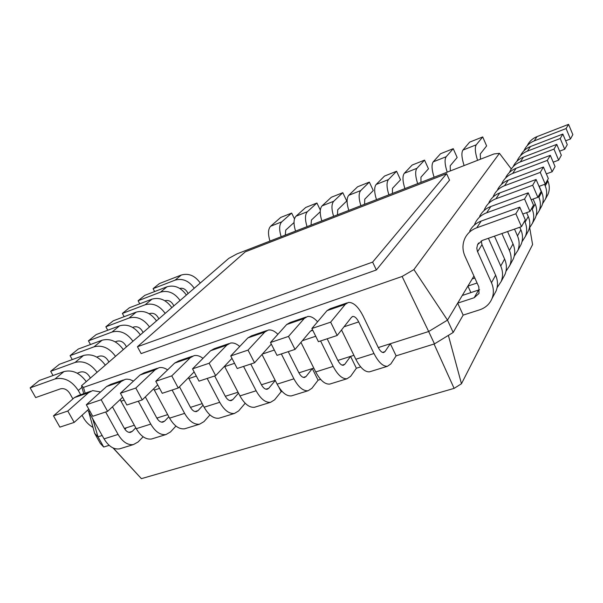 <?xml version="1.0" encoding="UTF-8"?>
<svg xmlns="http://www.w3.org/2000/svg" width="603" height="603" viewBox="0 0 603 603"><rect width="100%" height="100%" fill="white"/><g stroke="black" fill="none" stroke-linecap="round" stroke-linejoin="round"><path stroke-width="0.9" d="M446.619 173.672L245.3 251.828L137.446 346.733L372.631 262.094L446.619 173.672L449.529 180.169L376.355 269.971L372.631 262.094M137.446 346.733L141.132 353.592L376.355 269.971M83.47 387.405L402.111 276.468L413.907 269.579L499.45 153.328L493.978 153.961L236.956 253.901L228.748 258.401L81.526 385.732L83.47 387.405L85.166 393.164M402.111 276.468L428.673 331.522L447.486 320.118L473.935 276.046M378.292 347.562L428.673 331.522L434.469 343.891L453.185 332.449L463.164 315.113L457.677 303.136L474.169 297.739L478.986 293.435L478.835 286.885L464.943 256.132C462.26 249.898 462.313 243.838 465.094 237.959C467.574 233.165 471.448 229.781 476.732 227.806L515.866 213.779L521.482 226.653L482.355 240.416L477.568 244.667L476.8 248.157L477.38 251.247L491.468 282.701C493.804 288.144 493.978 293.457 491.98 298.628C489.628 304.1 485.521 307.832 479.656 309.821L463.164 315.113M337.846 360.443L353.908 355.325M298.922 372.835L313.794 368.101M261.431 384.774L275.202 380.387M225.303 396.277L238.034 392.221M190.458 407.372L202.216 403.626M156.833 418.075L167.679 414.623M124.369 428.416L134.348 425.236M92.508 418.165L97.987 436.813L102.178 435.479M88.52 411.095L94.656 433.338L97.987 436.813L103.708 447.034L109.151 445.338M81.526 385.732L83.719 393.669M413.907 269.579L447.486 320.118L453.185 332.449M499.45 153.328L511.306 168.976M382.513 352.408L384.955 351.639L390.322 343.733L396.118 355.845L434.469 343.891M126.434 427.753L124.904 429.276M135.773 427.829L132.276 431.356L130.467 432.359C128.153 432.66 126.095 431.303 124.293 428.288L112.444 406.814M342.157 365.139L344.743 364.325L350.577 356.388L356.373 368.237L360.684 366.895M158.016 417.698L157.142 418.595M168.825 416.748L164.611 421.15L162.855 422.153C160.594 422.424 158.566 421.022 156.765 417.947L145.338 396.91M303.317 377.395L306.03 376.543L312.294 368.576L318.09 380.176L320.623 379.393M203.053 405.201L198.093 410.59L196.397 411.578C194.196 411.826 192.191 410.379 190.39 407.236L179.468 386.772M279.031 387.473L281.179 391.686L282.068 391.415M238.502 393.126L232.781 399.646L231.137 400.626C229.004 400.844 227.037 399.352 225.228 396.141L214.668 375.971M275.254 380.493L268.734 388.309L267.167 389.267C265.101 389.455 263.164 387.917 261.363 384.631L250.773 364.031M94.656 433.338L100.286 443.401L103.708 447.034M462.275 295.478L479.581 289.696M477.086 283.011L467.92 286.071L470.905 292.636M472.217 278.918L474.84 278.036M90.774 391.234L78.616 395.425L74.38 397.618L53.494 415.866L59.885 427.135L74.199 422.401L88.777 409.151M87.752 410.085L104.063 438.863C108.57 446.295 113.711 449.634 119.492 448.881L121.143 448.368M384.955 351.639L383.629 352.551C381.82 352.634 380.018 350.923 378.224 347.418L363.142 316.115C358.355 306.731 353.441 302.178 348.391 302.442L345.27 304.364L330.663 322.16L337.183 335.472L351.526 317.276L352.823 316.462C354.82 316.356 356.78 318.165 358.695 321.904L373.973 353.509C378.465 362.245 382.95 366.511 387.435 366.3L390.85 363.911L396.118 355.845M100.573 391.95L92.613 390.601L88.422 392.787L67.792 411.027L74.199 422.401M105.661 412.007L118.09 434.431C122.597 441.931 127.708 445.315 133.436 444.577L138.11 441.961L143.13 436.776M346.989 302.925L330.218 308.706L327.007 310.651L311.894 328.507L318.414 341.675L337.183 335.472M341.517 329.962L355.823 359.252C360.323 367.898 364.86 372.096 369.451 371.847L370.724 371.448M123.442 379.973L110.733 384.352L106.61 386.523L86.335 404.764L92.756 416.274L107.598 411.359L122.613 397.271M120.118 399.616L136.248 428.688C140.755 436.27 145.843 439.715 151.496 439.014L153.109 438.517M344.743 364.325L343.326 365.26C341.426 365.38 339.572 363.73 337.778 360.3L327.173 338.78M317.577 321.791C314.05 317.804 310.711 316.047 307.545 316.515L304.229 318.497L288.505 336.414L295.018 349.408L310.477 331.107L312.776 330.286M320.577 340.959L333.173 366.413C337.672 374.953 342.285 379.068 346.996 378.767L350.637 376.325L356.373 368.237M133.482 381.088L129.886 379.506L126.932 379.144L125.228 379.355L121.158 381.518L101.168 399.744L107.598 411.359M138.298 401.214L150.773 424.097C155.28 431.748 160.338 435.238 165.931 434.567L170.468 431.967L175.955 426.072M306.06 317.027L290.081 322.537L286.674 324.535L270.491 342.504L277.011 355.363L295.018 349.408M300.957 342.383L315.716 371.938C320.223 380.387 324.881 384.443 329.683 384.096L331.032 383.681M157.3 368.305L144.011 372.88L140.009 375.028L120.404 393.239L126.849 404.997L142.263 399.902L157.707 384.872M153.652 388.822L169.579 418.15C174.094 425.891 179.114 429.442 184.624 428.801L186.199 428.318M306.03 376.543L304.53 377.486C302.548 377.644 300.648 376.046 298.847 372.692L288.249 351.639M277.885 334.288C274.531 330.957 271.32 329.54 268.275 330.052L264.777 332.072L248.037 350.094L254.541 362.787L271.312 344.117M281.337 353.931L293.917 378.827C298.432 387.171 303.143 391.151 308.073 390.759L311.924 388.279L318.09 380.176M167.596 369.888C164.642 367.875 161.785 367.144 159.041 367.702L155.092 369.835L135.803 388.038L142.263 399.902M172.119 390.035L184.624 413.387C189.146 421.203 194.128 424.806 199.578 424.195L203.965 421.625L209.957 414.917M266.722 330.587L251.474 335.848L247.893 337.884L230.738 355.943L237.235 368.508L254.541 362.787M261.988 354.481L277.116 384.141C281.631 392.402 286.387 396.322 291.4 395.9L292.809 395.462M192.417 356.2L178.518 360.993L174.636 363.104L155.778 381.284L162.245 393.299L178.247 388.008L194.143 371.915M188.43 377.697L204.123 407.221C208.638 415.135 213.583 418.799 218.942 418.226L220.464 417.758M239.723 346.484C236.512 343.68 233.429 342.542 230.489 343.077L226.826 345.142L209.151 363.24L215.648 375.646L231.982 358.348M243.559 366.413L256.124 390.774C260.647 398.937 265.463 402.789 270.574 402.314L274.629 399.804L281.179 391.686M202.985 358.355C199.91 355.981 196.947 355.069 194.098 355.619L190.284 357.722L171.772 375.873L178.247 388.008M207.183 378.443L219.726 402.291C224.241 410.274 229.148 413.997 234.431 413.454L238.66 410.907L245.187 403.249M228.861 343.635L214.306 348.655L210.575 350.735L192.53 368.863L199.013 381.141L215.648 375.646M224.512 366.255L239.941 395.9C244.464 403.98 249.318 407.771 254.511 407.266L255.981 406.814M200.264 283.041C195.025 275.654 188.709 272.978 181.322 275.021L159.448 283.531L153.087 288.664L154.617 291.566M80.666 394.716L78.3 390.48C71.832 380.764 64.054 376.928 54.971 378.978L30.15 387.872L35.667 397.573L60.511 388.837C64.137 388.038 67.235 389.568 69.805 393.427L72.888 398.922M82.046 415.271L83.516 417.887C85.83 421.919 88.995 425.1 93.02 427.421M194.241 288.242C188.943 280.787 182.566 278.081 175.119 280.124L153.087 288.664M179.754 288.4C182.867 287.774 185.4 289.033 187.352 292.176L188.083 293.578M86.267 381.639C79.792 372.888 72.352 369.541 63.956 371.584L39.323 380.47L30.15 387.872M186.395 295.033C181.006 287.48 174.553 284.729 167.031 286.772L144.795 295.357L138.117 300.746L139.753 303.814M97.068 372.292C90.706 363.677 83.38 360.39 75.066 362.441L50.675 371.312L53.041 375.526M77.222 373.197L80.403 372.059C83.96 371.252 86.983 372.729 89.47 376.498L90.352 378.096M180.071 300.498C174.621 292.87 168.101 290.081 160.526 292.131L138.117 300.746M164.86 300.754L165.026 300.693C168.267 299.879 170.951 301.138 173.076 304.477L173.822 305.909M105.314 365.162C99.043 356.637 91.792 353.403 83.553 355.461L59.343 364.318L50.675 371.312M171.825 307.636C166.285 299.91 159.682 297.068 152.024 299.126L129.411 307.771L122.394 313.432L124.15 316.688M115.512 356.335C109.362 347.939 102.209 344.765 94.053 346.823L70.076 355.657L72.262 359.592M96.766 357.089L99.201 356.207C102.691 355.393 105.638 356.825 108.043 360.496L108.894 362.064M165.177 313.387C159.561 305.578 152.898 302.698 145.18 304.756L122.394 313.432M149.19 313.748L149.83 313.507C153.132 312.693 155.876 313.997 158.061 317.412L158.83 318.874M123.306 349.597C117.246 341.283 110.168 338.162 102.08 340.22L78.277 349.031L70.076 355.657M156.494 320.894C150.788 312.98 144.034 310.055 136.24 312.113L113.243 320.819L105.857 326.773L107.741 330.24M132.962 341.245C126.999 333.052 120.02 329.984 112.015 332.042L88.445 340.831L90.465 344.524M115.218 341.856L116.982 341.208C120.412 340.394 123.283 341.78 125.612 345.361L126.434 346.891M149.491 326.947C143.71 318.949 136.889 315.98 129.034 318.045L105.857 326.773M132.668 327.429L133.836 326.992C137.198 326.178 140.009 327.519 142.263 331.017L143.062 332.517M140.348 334.861C134.461 326.758 127.55 323.728 119.613 325.793L96.216 334.559L88.445 340.831M527.474 145.172C529.562 141.2 532.743 138.351 537.017 136.625L568.561 124.346L572.85 134.665L570.43 138.992L565.659 140.816M547.471 180.101L547.916 181.134C549.702 185.543 549.755 189.9 548.059 194.204L546.446 197.204M469.692 231.115C472.149 226.374 475.978 223.027 481.186 221.067L519.778 207.146L525.288 219.831L521.482 226.653M481.224 240.906L481.985 244.69L495.628 275.217C497.92 280.591 498.086 285.83 496.103 290.94L494.204 294.483M523.977 150.75L524.527 149.552C526.63 145.542 529.849 142.67 534.168 140.921L566.089 128.552L570.43 138.992M544.562 184.352L545.24 185.943C547.057 190.397 547.109 194.799 545.398 199.156L542.564 203.761M474.335 225.1L475.352 222.695C477.772 218.037 481.541 214.728 486.659 212.791L524.572 199.005L529.962 211.465L522.771 214.035M488.407 238.291L500.739 266.021C502.985 271.297 503.128 276.46 501.176 281.495L497.098 287.639M520.668 155.295C522.801 151.232 526.057 148.323 530.444 146.559L562.84 134.054L567.265 144.66L564.702 149.25L559.622 151.172M539.21 186.319L541.743 192.236C543.597 196.759 543.65 201.221 541.924 205.631L540.273 208.698M479.641 216.319C482.038 211.706 485.762 208.434 490.812 206.512L528.213 192.832L533.504 205.118L529.962 211.465M494.475 236.157L504.613 259.041C506.822 264.25 506.965 269.345 505.028 274.327L503.173 277.779M516.929 161.287L517.54 159.946C519.696 155.838 522.989 152.891 527.429 151.119L560.21 138.517L564.702 149.25M538.456 196.254L538.916 197.324C540.793 201.899 540.853 206.414 539.112 210.869L536.112 215.686M484.005 210.598L484.925 208.465C487.284 203.92 490.948 200.693 495.915 198.786L532.683 185.242L537.861 197.317L531.19 199.736M501.93 233.534L509.392 250.456C511.548 255.574 511.676 260.594 509.769 265.501L505.955 271.335M513.447 166.036C515.625 161.868 518.972 158.891 523.479 157.097L556.765 144.366L561.34 155.273L558.619 160.149L553.2 162.177M533.075 199.05L535.208 204.002C537.115 208.646 537.19 213.221 535.419 217.736L533.738 220.879M488.935 202.495C491.272 198.01 494.89 194.814 499.789 192.922L536.075 179.483L541.17 191.392L537.861 197.317M507.575 231.544L513.017 243.929C515.143 248.979 515.264 253.938 513.372 258.793L511.563 262.162M509.452 172.473L510.13 170.966C512.339 166.752 515.716 163.745 520.276 161.936L553.976 149.107L558.619 160.149M531.725 208.306L532.2 209.399C534.145 214.103 534.22 218.731 532.434 223.291L529.268 228.333M493.035 197.053L493.872 195.153C496.179 190.729 499.744 187.578 504.568 185.701L540.25 172.398L545.24 184.103L539.029 186.387M514.517 229.102L517.48 235.886C519.567 240.861 519.673 245.745 517.811 250.531L514.231 256.079M505.781 177.433C508.012 173.167 511.442 170.121 516.078 168.29L550.305 155.333L555.046 166.549L552.144 171.742L546.348 173.89M526.607 212.663L528.266 216.492C530.241 221.263 530.331 225.959 528.522 230.587L526.796 233.798M497.626 189.568C499.91 185.189 503.43 182.068 508.193 180.214L543.424 167.016L548.331 178.563L545.24 184.103M519.778 227.248L520.879 229.773C522.929 234.68 523.035 239.504 521.188 244.245L519.417 247.531M501.508 184.367L502.261 182.679C504.507 178.36 507.982 175.285 512.671 173.445L547.336 160.383L552.144 171.742M524.58 221.105L525.07 222.236C527.082 227.067 527.173 231.816 525.349 236.489L521.987 241.773M477.576 160.338C475.111 152.582 474.667 147.403 476.242 144.81L482.709 136.934L486.621 145.918L480.267 153.984L480.501 159.2M269.963 241.064C267.83 233.994 268.056 229.065 270.626 226.253L280.749 217.419L291.664 213.07L294.49 218.866M464.106 165.576C461.664 157.865 461.265 152.702 462.916 150.087L469.647 142.142L482.709 136.934M281.149 236.715C279.001 229.607 279.189 224.663 281.714 221.866L291.664 213.07M294.023 222.56L285.747 230.09L285.272 235.11M447.2 172.149C444.78 164.491 444.441 159.35 446.182 156.72L453.237 148.677L457.157 157.519L450.207 165.742L450.328 170.935M295.568 231.107C293.397 223.954 293.54 218.987 296.005 216.206L305.729 207.462L316.914 203.007L320.314 210.093M434.1 177.244C431.703 169.631 431.409 164.498 433.218 161.853L440.522 153.75L453.237 148.677M307.048 226.645C304.854 219.454 304.967 214.472 307.379 211.698L316.914 203.007M320.216 211.789L311.412 220.05L311.027 225.1M417.653 183.636C415.279 176.084 415.045 170.973 416.937 168.305L424.542 160.119L428.469 168.817L420.962 177.184L420.969 182.347M321.844 220.894C319.628 213.65 319.696 208.653 322.04 205.894L331.333 197.264L342.798 192.689L346.733 201.003L337.74 209.746L337.446 214.826M404.899 188.596C402.548 181.081 402.352 175.986 404.312 173.302L412.15 165.056L424.542 160.119M333.617 216.311C331.386 209.037 331.416 204.018 333.708 201.266L342.798 192.689M388.89 194.822C386.568 187.36 386.425 182.279 388.46 179.581L396.586 171.252L400.52 179.822L392.493 188.324L392.387 193.465M348.798 210.409C346.544 203.083 346.529 198.048 348.753 195.312L357.587 186.794L369.353 182.106L373.28 190.548L364.762 199.178L364.559 204.281M376.476 199.646C374.177 192.229 374.071 187.164 376.166 184.45L384.518 176.068L396.586 171.252M360.888 205.706C358.612 198.342 358.559 193.292 360.722 190.571L369.353 182.106M434.054 344.019L454.112 388.377L461.461 383.749L532.592 244.577L529.705 227.828M113.311 448.067L141.396 478.654L454.112 388.377M53.494 415.866L67.792 411.027M311.894 328.507L330.663 322.16M86.335 404.764L101.168 399.744M270.491 342.504L288.505 336.414M120.404 393.239L135.803 388.038M230.738 355.943L248.037 350.094M155.778 381.284L171.772 375.873M192.53 368.863L209.151 363.24M113.032 447.939L141.396 478.654M448.383 335.381L461.461 383.749M515.866 213.779L519.778 207.146M566.089 128.552L568.561 124.346M524.572 199.005L528.213 192.832M560.21 138.517L562.84 134.054M532.683 185.242L536.075 179.483M553.976 149.107L556.765 144.366M540.25 172.398L543.424 167.016M547.336 160.383L550.305 155.333M129.065 432.366L132.276 431.356M161.491 422.138L164.611 421.15M195.063 411.548L198.093 410.59M229.841 400.573L232.781 399.646M265.908 389.199L268.734 388.309M474.169 297.739L478.548 290.111M104.063 438.863L118.09 434.431M89.01 411.887L90.103 411.525M74.38 397.618L88.422 392.787M355.823 359.252L373.973 353.509M344.012 326.803L358.695 321.904M327.007 310.651L345.27 304.364M136.248 428.688L150.773 424.097M121.135 401.168L124.188 400.151M106.61 386.523L121.158 381.518M315.716 371.938L333.173 366.413M302.382 340.695L315.731 336.24M286.674 324.535L304.229 318.497M169.579 418.15L184.624 413.387M154.421 390.066L159.576 388.347M140.009 375.028L155.092 369.835M277.116 384.141L293.917 378.827M262.38 354.044L274.32 350.057M247.893 337.884L264.777 332.072M204.123 407.221L219.726 402.291M188.92 378.556L196.337 376.076M174.636 363.104L190.284 357.722M239.941 395.9L256.124 390.774M224.708 366.609L234.559 363.323M210.575 350.735L226.826 345.142M181.322 275.021L175.119 280.124M63.956 371.584L54.971 378.978M81.963 387.299L78.3 390.48M167.031 286.772L160.526 292.131M83.553 355.461L75.066 362.441M152.024 299.126L145.18 304.756M102.08 340.22L94.053 346.823M136.24 312.113L129.034 318.045M119.613 325.793L112.015 332.042M491.468 282.701L495.628 275.217M477.584 251.745L481.985 244.69M476.732 227.806L481.186 221.067M545.24 185.943L547.916 181.134M534.168 140.921L537.017 136.625M500.739 266.021L504.613 259.041M486.659 212.791L490.812 206.512M538.916 197.324L541.743 192.236M527.429 151.119L530.444 146.559M509.392 250.456L513.017 243.929M495.915 198.786L499.789 192.922M532.2 209.399L535.208 204.002M520.276 161.936L523.479 157.097M517.48 235.886L520.879 229.773M504.568 185.701L508.193 180.214M525.07 222.236L528.266 216.492M512.671 173.445L516.078 168.29M476.242 144.81L462.916 150.087M281.714 221.866L270.626 226.253M446.182 156.72L433.218 161.853M307.379 211.698L296.005 216.206M416.937 168.305L404.312 173.302M333.708 201.266L322.04 205.894M388.46 179.581L376.166 184.45M360.722 190.571L348.753 195.312M133.436 444.577L119.492 448.881M387.435 366.3L369.451 371.847M352.823 316.462L352.258 316.65M165.931 434.567L151.496 439.014M346.996 378.767L329.683 384.096M311.857 330.271L311.269 330.474M199.578 424.195L184.624 428.801M308.073 390.759L291.4 395.9M234.431 413.454L218.942 418.226M270.574 402.314L254.511 407.266M496.103 290.94L491.98 298.628M478.631 242.994L477.568 244.667M548.059 194.204L545.398 199.156M505.028 274.327L501.176 281.495M541.924 205.631L539.112 210.869M513.372 258.793L509.769 265.501M535.419 217.736L532.434 223.291M521.188 244.245L517.811 250.531M528.522 230.587L525.349 236.489"/></g></svg>
